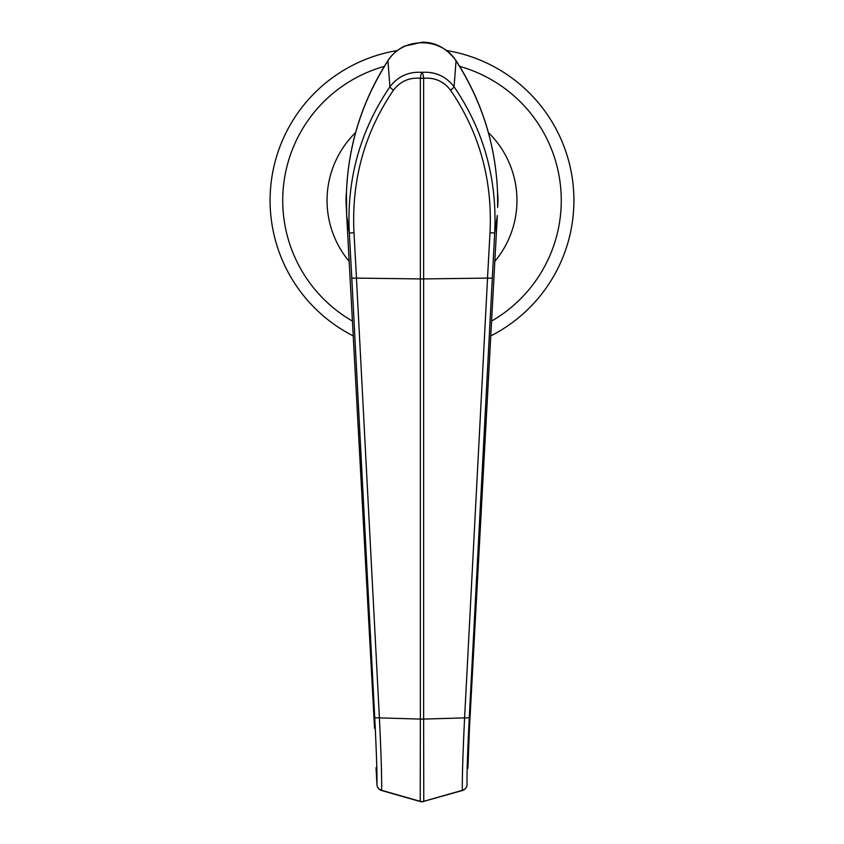 <?xml version="1.0" encoding="UTF-8"?>
<svg xmlns="http://www.w3.org/2000/svg" width="844" height="844" viewBox="0 0 844 844"><rect width="100%" height="100%" fill="white"/><g stroke="black" fill="none" stroke-linecap="round" stroke-linejoin="round"><path stroke-width="1.27" d="M467.945 767.977A6.33 5.718 179.9 0 1 467.945 768.04A6.33 5.718 179.9 0 1 467.935 768.388L469.443 728.351L497.327 215.452L469.443 728.351L467.945 767.924A6.33 5.697 180 0 1 467.935 768.262M422 278.942L356.453 278.109L379.41 718.022C381.129 754.103 381.868 778.2 381.636 790.311L420.228 801.336L420.365 719.077A6.33 0.612 0 0 0 423.635 719.077L423.772 801.304L462.364 790.311C462.122 778.337 462.86 754.241 464.59 718.022L487.547 278.109L422 278.942M346.43 192.738L346.673 215.452L374.557 728.351L346.673 215.452L349.321 233.049C346.536 179.455 360.072 130.693 389.917 86.784C398.062 76.276 408.749 71.466 422 72.341C435.219 71.455 445.917 76.266 454.083 86.784C483.802 130.324 497.338 179.086 494.679 233.049L469.264 717.759C467.565 751.171 466.827 773.494 467.038 784.741L467.048 784.741A6.33 6.13 -2.7 0 1 462.364 790.311L462.417 790.501A6.33 6.33 0 0 0 467.048 784.741M346.673 215.452L346.356 207.424A75.96 75.96 0 0 1 346.43 192.717C348.277 144.915 362.118 100.89 387.945 60.631C391.679 54.66 397.229 49.807 404.614 46.093L422.253 42.2C435.398 42.094 446.666 48.235 456.055 60.631C481.882 100.89 495.723 144.915 497.57 192.706A75.96 75.96 0 0 1 497.643 207.424L497.57 192.738M497.559 192.622C495.681 144.883 481.808 100.911 455.939 60.705C441.412 36.819 402.609 36.788 388.061 60.705C362.192 100.921 348.319 144.894 346.441 192.622M497.327 215.452L494.679 233.049L490.005 232.712C492.622 180.194 479.476 132.687 450.538 90.181C443.638 81.309 434.671 77.353 423.635 78.292L420.365 78.292C409.308 77.353 400.341 81.319 393.462 90.181C364.534 132.656 351.378 180.162 353.995 232.712L356.484 278.109M387.945 60.631L389.917 86.784A6.33 0.96 35 0 0 393.462 90.181M456.055 60.631L454.083 86.784A6.33 0.96 145 0 1 450.538 90.181M423.825 801.526L422 801.8A6.33 6.33 0 0 1 420.175 801.526L420.228 801.336A6.33 6.108 0 0 0 423.772 801.336L462.417 790.501M376.065 767.713A6.33 5.718 0.1 0 0 376.055 768.04A6.33 5.718 0.1 0 0 376.065 768.388L376.962 784.741A6.33 6.33 0 0 0 381.583 790.501L381.636 790.311A6.33 6.13 -177.3 0 1 376.962 784.741C377.173 773.494 376.435 751.171 374.736 717.759L351.79 278.151L356.453 278.109M376.065 768.388L376.055 768.04A6.33 6.33 0 0 0 376.065 768.388L376.962 784.741M469.264 717.759L423.635 719.077L423.635 78.292A6.33 1.635 84.5 0 0 422 72.341A6.33 1.635 95.5 0 0 420.365 78.292L420.365 719.077L374.736 717.759M487.547 278.109L492.21 278.151M353.214 335.901A151.92 151.92 0 0 1 397.281 50.556M446.719 50.556A151.92 151.92 0 0 1 490.786 335.901A151.92 151.92 0 0 0 446.719 50.556A151.92 151.92 0 0 1 573.92 200.45M487.515 278.109L490.005 232.712M351.79 278.151L349.321 233.049L353.995 232.712M384.326 66.381A139.26 139.26 0 0 0 352.412 321.079M488.381 132.561A94.95 94.95 0 0 1 494.837 261.366M491.588 321.079A139.26 139.26 0 0 0 459.674 66.381M349.163 261.366A94.95 94.95 0 0 1 355.619 132.561M381.583 790.501L420.175 801.505"/></g></svg>
